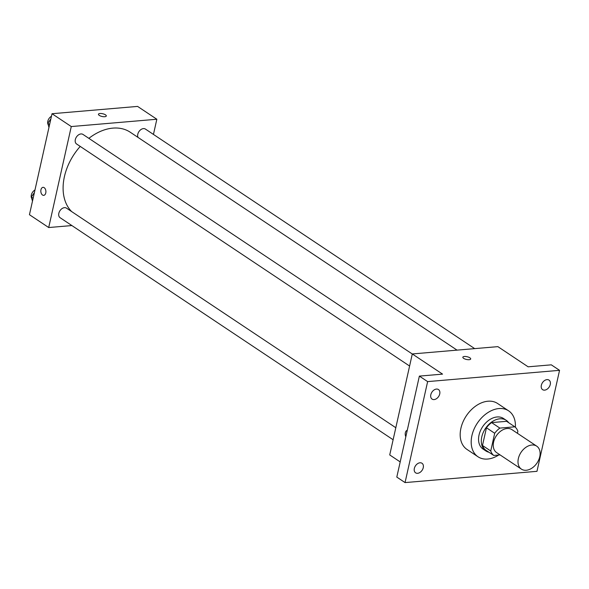 <?xml version="1.0" encoding="UTF-8"?>
<svg xmlns="http://www.w3.org/2000/svg" width="589" height="589" viewBox="0 0 589 589"><rect width="100%" height="100%" fill="white"/><g stroke="black" fill="none" stroke-linecap="round" stroke-linejoin="round"><path stroke-width="0.88" d="M518.357 458.551A13.797 9.601 -56.3 0 1 536.712 446.153A13.797 9.601 -56.3 0 1 537.043 462.961A13.797 9.601 -56.3 0 1 521.398 469.116A13.797 9.601 -56.3 0 1 518.357 458.551M521.398 469.116L496.645 452.617A13.797 9.601 -56.3 0 1 493.611 442.044A13.797 9.601 -56.3 0 1 511.959 429.653L536.712 446.153M486.448 427.769A17.81 12.384 -56.3 0 1 491.609 422.6L506.614 421.319L514.867 426.819L499.855 428.1A17.81 12.384 -56.3 0 0 494.694 433.268L486.448 427.769L482.487 445.475A17.81 12.384 -56.3 0 0 485.491 449.952L493.744 455.452L500.083 454.907M517.422 433.298L517.871 431.288A17.81 12.384 -56.3 0 0 514.867 426.819M494.694 433.268L490.74 450.983A17.81 12.384 -56.3 0 0 493.744 455.452M491.609 422.6L499.855 428.1M482.487 445.475L490.74 450.983M508.675 422.688A18.399 12.796 123.7 0 0 506.26 420.325A18.399 12.796 123.7 0 0 499.818 418.801A18.399 12.796 123.7 0 0 483.186 432.598A18.399 12.796 123.7 0 0 485.844 450.938A18.399 12.796 123.7 0 0 488.958 452.256M485.844 450.938L483.098 449.105A18.399 12.796 -56.3 0 1 479.041 435.013A18.399 12.796 -56.3 0 1 497.064 416.968A18.399 12.796 -56.3 0 1 503.514 418.492L506.26 420.325M498.684 455.025A27.602 19.194 -56.3 0 1 477.988 456.762A27.602 19.194 -56.3 0 1 471.914 435.624A27.602 19.194 -56.3 0 1 508.616 410.835A27.602 19.194 -56.3 0 1 515.375 427.268M477.988 456.762L466.989 449.429A27.602 19.194 -56.3 0 1 460.907 428.291A27.602 19.194 -56.3 0 1 497.617 403.502L508.616 410.835M417.623 473.306A5.75 3.998 -56.3 0 1 415.606 472.827A5.75 3.998 -56.3 0 1 415.473 465.825A5.75 3.998 -56.3 0 1 421.989 463.256A5.75 3.998 -56.3 0 1 422.821 468.991A5.75 3.998 -56.3 0 1 417.623 473.306M434.1 399.585A5.75 3.998 -56.3 0 1 432.09 399.106A5.75 3.998 -56.3 0 1 431.951 392.105A5.75 3.998 -56.3 0 1 438.466 389.543A5.75 3.998 -56.3 0 1 439.298 395.271A5.75 3.998 -56.3 0 1 434.1 399.585M544.634 390.139A5.75 3.998 -56.3 0 1 542.616 389.668A5.75 3.998 -56.3 0 1 542.476 382.666A5.75 3.998 -56.3 0 1 549 380.096A5.75 3.998 -56.3 0 1 549.824 385.832A5.75 3.998 -56.3 0 1 544.634 390.139M559.55 370.334L427.629 381.606L405.055 482.59L536.977 471.325L559.55 370.334L551.297 364.834L528.127 366.814L497.874 346.641L412.3 353.952L442.553 374.125L419.375 376.106L427.629 381.606M463.653 358.355A4.027 1.406 -167.4 0 1 462.844 357.214A4.027 1.406 -167.4 0 1 467.077 356.72A4.027 1.406 -167.4 0 1 470.699 358.966A4.027 1.406 -167.4 0 1 467.902 359.68A4.027 1.406 -167.4 0 1 463.653 358.355M419.375 376.106L396.802 477.09L405.055 482.59M412.3 353.952L389.727 454.936L400.196 461.916M405.836 436.685A4.027 2.533 85.1 0 1 405.357 432.724A4.027 2.533 85.1 0 1 407.257 430.338A4.027 2.533 85.1 0 0 405.357 432.724A4.027 2.533 85.1 0 0 405.836 436.692M462.844 357.214A4.027 1.406 -167.4 0 1 467.077 356.72A4.027 1.406 -167.4 0 1 470.699 358.966M71.667 211.591A49.498 34.42 -56.3 0 1 64.407 176.671A49.498 34.42 -56.3 0 1 80.229 146.418M88.858 138.341A49.498 34.42 -56.3 0 1 130.235 132.216L457.042 350.131M395.808 427.724L66.491 208.138A5.75 3.998 123.7 0 0 59.975 210.7A5.75 3.998 123.7 0 0 60.107 217.709L393.121 439.755M138.003 137.399A5.75 3.998 -56.3 0 1 137.789 134.248A5.75 3.998 -56.3 0 1 145.439 129.079L474.682 348.622M409.598 366.034L76.592 143.988A5.75 3.998 -56.3 0 1 75.326 139.586A5.75 3.998 -56.3 0 1 82.968 134.417L412.285 354.004M153.449 134.425L156.843 119.243L71.276 126.554L48.703 227.538L71.887 225.558M71.276 126.554L52.023 113.721L137.59 106.41L156.843 119.243M99.254 115.378A4.027 1.406 -167.4 0 1 98.444 114.229A4.027 1.406 -167.4 0 1 102.677 113.736A4.027 1.406 -167.4 0 1 106.3 115.989A4.027 1.406 -167.4 0 1 103.495 116.703A4.027 1.406 -167.4 0 1 99.254 115.378M52.023 113.721L29.45 214.705L48.703 227.538M43.711 195.357A4.027 2.533 85.1 0 1 40.958 189.739A4.027 2.533 85.1 0 1 43.019 187.339A4.027 2.533 85.1 0 1 45.883 191.131A4.027 2.533 85.1 0 1 43.704 195.357A4.027 2.533 85.1 0 1 40.958 189.739A4.027 2.533 85.1 0 1 43.026 187.339M98.444 114.229A4.027 1.406 -167.4 0 1 102.677 113.743A4.027 1.406 -167.4 0 1 106.3 115.989M34.398 192.566L31.342 197.035L32.483 201.136M31.342 197.035L33.131 198.228M31.74 198.449A5.75 3.998 -56.3 0 1 31.342 194.966A5.75 3.998 -56.3 0 1 34.979 189.982M50.875 118.853L47.819 123.315L48.961 127.415M47.819 123.315L49.609 124.507M48.217 124.728A5.75 3.998 -56.3 0 1 47.819 121.246A5.75 3.998 -56.3 0 1 51.457 116.261"/></g></svg>
